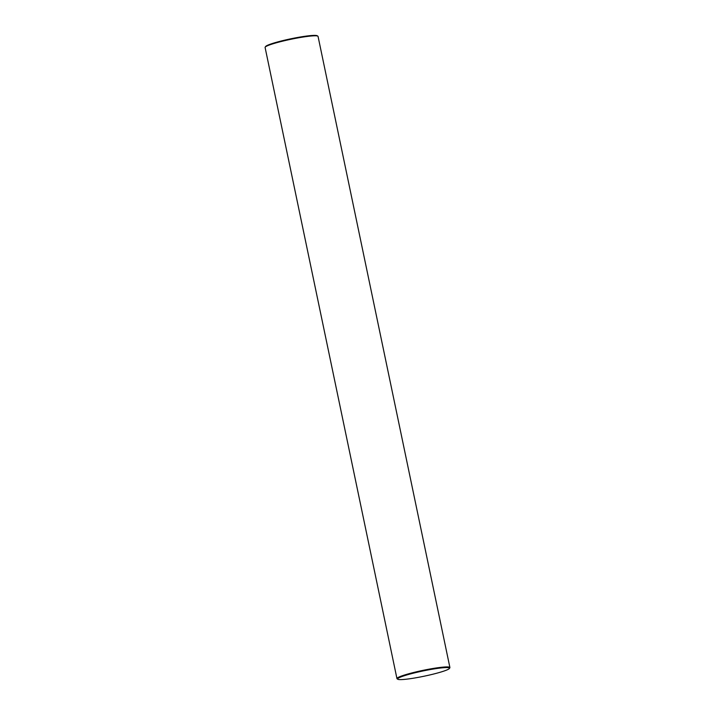 <?xml version="1.0" encoding="UTF-8"?>
<svg xmlns="http://www.w3.org/2000/svg" width="715" height="715" viewBox="0 0 715 715"><rect width="100%" height="100%" fill="white"/><g stroke="black" fill="none" stroke-linecap="round" stroke-linejoin="round"><path stroke-width="1.07" d="M265.176 47.163L265.596 46.538A26.509 2.681 -11.8 0 1 283.372 40.478A26.509 2.681 -11.8 0 1 317.219 35.75L317.862 36.161A27.045 2.735 168.2 0 0 283.319 40.987A27.045 2.735 168.2 0 0 265.176 47.163A27.045 2.735 168.2 0 0 265.095 47.467L396.95 678.598A27.045 2.735 -11.8 0 1 415.165 672.118A27.045 2.735 -11.8 0 1 449.905 667.533A27.045 2.735 -11.8 0 1 449.824 667.837L449.404 668.462A26.509 2.681 168.2 0 0 415.442 672.663A26.509 2.681 168.2 0 0 397.781 679.25A26.509 2.681 168.2 0 0 431.628 674.522A26.509 2.681 168.2 0 0 449.404 668.462M397.781 679.25L397.138 678.839A27.045 2.735 -11.8 0 1 396.95 678.598M449.905 667.533L318.05 36.402A27.045 2.735 168.2 0 0 317.862 36.161"/></g></svg>
